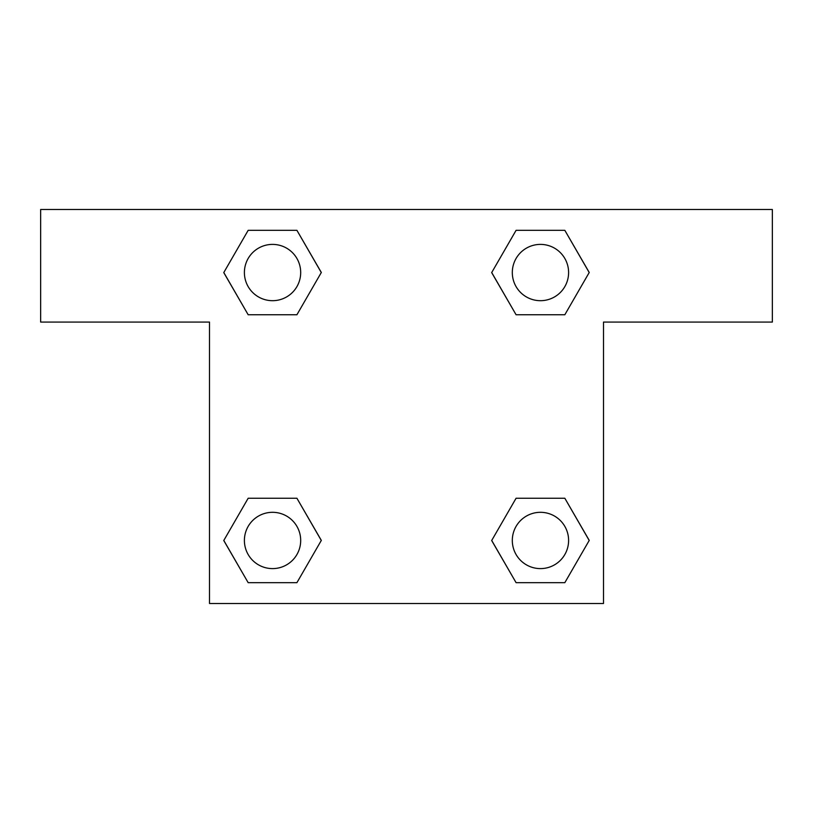 <?xml version="1.0" encoding="UTF-8"?>
<svg xmlns="http://www.w3.org/2000/svg" width="813" height="813" viewBox="0 0 813 813"><rect width="100%" height="100%" fill="white"/><g stroke="black" fill="none" stroke-linecap="round" stroke-linejoin="round"><path stroke-width="1.22" d="M772.35 209.5L40.65 209.5L40.65 322.07L209.5 322.07L209.5 603.5L603.5 603.5L603.5 322.07L772.35 322.07L772.35 209.5M248.168 314.753L296.918 314.753L248.168 314.753L223.799 272.538L248.168 230.333L296.918 230.333L321.287 272.538L296.918 314.753L248.168 314.753L223.748 272.579M296.918 230.333L248.168 230.333L296.918 230.333L321.338 272.507M296.918 498.247L248.168 498.247L296.918 498.247L321.287 540.462L296.918 582.667L248.168 582.667L223.799 540.462L248.168 498.247L296.918 498.247L321.338 540.421M248.168 582.667L296.918 582.667L248.168 582.667L223.748 540.493M564.832 498.247L516.082 498.247L564.832 498.247L589.201 540.462L564.832 582.667L516.082 582.667L491.713 540.462L516.082 498.247L564.832 498.247L589.252 540.421M516.082 582.667L564.832 582.667L516.082 582.667L491.662 540.493M516.082 314.753L564.832 314.753L516.082 314.753L491.713 272.538L516.082 230.333L564.832 230.333L589.201 272.538L564.832 314.753L516.082 314.753L491.662 272.579M564.832 230.333L516.082 230.333L564.832 230.333L589.252 272.507M568.602 540.462A28.14 28.14 0 0 0 526.387 516.082A28.14 28.14 0 0 0 526.387 564.832A28.14 28.14 0 0 0 568.602 540.462M300.688 540.462A28.14 28.14 0 0 0 258.473 516.082A28.14 28.14 0 0 0 258.473 564.832A28.14 28.14 0 0 0 300.688 540.462M568.602 272.538A28.14 28.14 0 0 0 526.387 248.168A28.14 28.14 0 0 0 526.387 296.918A28.14 28.14 0 0 0 568.602 272.538M300.688 272.538A28.14 28.14 0 0 0 258.473 248.168A28.14 28.14 0 0 0 258.473 296.918A28.14 28.14 0 0 0 300.688 272.538"/></g></svg>
